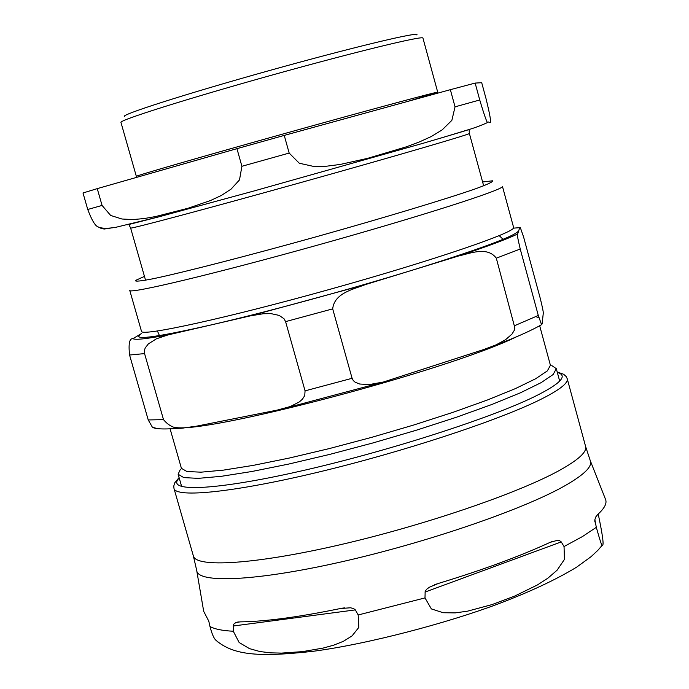 <?xml version="1.0" encoding="UTF-8"?>
<svg xmlns="http://www.w3.org/2000/svg" width="689" height="689" viewBox="0 0 689 689"><rect width="100%" height="100%" fill="white"/><g stroke="black" fill="none" stroke-linecap="round" stroke-linejoin="round"><path stroke-width="1.03" d="M416.836 34.932C421.005 30.971 352.518 47.326 269.253 70.597C185.978 93.825 118.921 115.313 124.545 116.544M97.252 188.631L236.947 148.66L241.908 166.282L239.505 179.898L231.022 189.165L221.324 195.469L210.601 200.49L188.209 208.207L155.49 216.57L144.113 218.559L132.856 219.567L121.936 219.007L110.653 215.442L102.067 205.434L97.252 188.631L82.999 192.972L87.744 209.473C91.809 220.316 95.323 226.147 98.277 226.965L101.352 228.498L104.237 229.032L111.05 228.007M455.041 106.838L451.872 120.342L442.192 129.868L431.168 136.586L418.921 142.141L406.019 146.921L367.59 158.349L340.306 164.43L326.534 166.204L313.116 166.316L299.293 163.233L289.173 153.07L284.238 135.406L450.356 89.673L455.041 106.838L479.742 99.983L475.152 83.085L481.706 82.697L485.969 98.415C494.392 132.762 488.751 119.679 487.907 122.401C487.536 124.399 484.806 116.923 479.742 99.983M284.238 135.406L236.947 148.66M475.152 83.085L450.356 89.673M437.722 92.205L422.943 38.093C423.632 35.26 353.957 52.192 270.613 75.471C187.262 98.734 118.896 120.342 120.954 122.409L136.344 176.35C134.794 176.065 203.496 156.196 286.667 132.977C369.838 109.749 438.902 91.155 437.722 92.205L408.508 101.197M539.676 325.759L550.425 365.299L547.35 370.897L535.629 378.761L515.424 388.596L487.45 399.982L452.94 412.349L413.624 425.044L371.655 437.351L329.376 448.565L289.173 458.073L253.251 465.376L223.417 470.131L201.042 472.172L186.943 471.526L181.414 468.331L170.123 428.946M503.099 239.316L499.224 235.672M543.182 314.098L542.114 323.959L541.563 324.683L538.298 315.467L520.238 249.022C517.594 237.894 516.733 232.873 517.663 233.959L519.713 227.671L520.341 227.637L523.623 237.085L540.417 298.948C542.949 309.49 543.871 314.537 543.182 314.098M483.954 349.461L383.437 382.016L369.235 384.574L359.632 384.014L355.136 382.188L353.285 380.569L352.088 378.295L332.692 308.87C334.372 292.98 353.517 289.302 365.222 284.652L458.349 256.05C470.217 253.423 487.287 246.068 496.313 258.177L514.89 327.981L514.33 330.255L512.005 334.062L505.562 339.711L496.011 344.896L483.954 349.461M277.038 410.144L196.529 426.172L184.936 427.757C176.651 429.566 169.511 426.861 163.508 419.644L144.561 353.595L144.38 350.563L145.207 347.962L148.35 343.906L156.394 338.816L168.03 334.906L250.408 315.846L263.267 313.736L271.053 313.641L279.14 315.398L284.032 318.757L285.591 321.625L305.063 390.861L304.745 395.589L302.411 399.215L299.293 401.937L290.405 406.501L277.038 410.144M159.443 335.603L157.428 331.021M518.705 230.755C515.381 236 479.88 249.16 412.194 270.226C347.859 290.035 264.86 312.573 209.835 325.225C152.889 338.066 130.187 340.797 141.719 333.407L132.951 338.661C129.472 338.299 128.343 343.759 129.575 355.033L148.23 419.945L152.381 427.214L155.413 428.058M551.768 365.558L556.299 368.667L553.181 374.48L541.201 382.602L520.531 392.756L491.886 404.477L456.531 417.207L416.234 430.246L373.197 442.872L329.842 454.37L288.622 464.085L251.778 471.517L221.203 476.332L198.268 478.355L183.817 477.606L178.132 474.256L180.397 469.243M196.796 570.992L203.694 611.341L208.793 621.185L209.973 626.465C211.79 633.441 213.668 637.936 215.605 639.952L218.103 642.148M355.36 609.894L358.177 614.976L358.848 627.378L352.045 635.913L343.38 641.313L333.64 645.188L323.253 648.048L302.549 651.622L281.543 653.103L270.639 652.853L259.917 651.544L249.47 648.625L239.135 642.501L233.295 631.236L233.537 624.337L235.827 622.58L239.979 621.883C264.903 621.607 298.337 617.163 340.271 608.551L350.4 607.784L353.423 608.456L355.36 609.894L233.08 626.025M561.251 541.907L564.041 546.541L564.437 559.408L557.117 570.182L547.833 578.209L537.36 584.978L514.605 596.106L491.946 604.615L467.469 611.186L455.205 612.891L443.208 612.728L431.366 608.912L425.001 597.914L425.165 591.248L426.724 589.19L429.488 587.183L438.325 583.462C482.369 570.079 519.67 556.367 550.21 542.321L557.237 540.383L559.571 540.676L561.251 541.907L424.992 592.101M598.216 514.003C602.754 535.611 604.107 546.007 602.272 545.206C602.048 546.687 600.059 540.727 596.312 527.326L594.865 519.652L595.864 516.828L597.802 514.382C604.684 508.155 607.233 503.091 605.45 499.172L590.447 461.079M289.173 153.07L241.908 166.282M102.067 205.434L87.744 209.473M470.182 129.162L440.15 138.291M158.763 216.871L127.663 224.795M469.149 130.548L469.381 133.451C471.267 133.959 394.349 156.437 300.533 182.628C206.717 208.827 129.282 229.446 130.626 228.033L145.56 280.234M173.878 427.094C199.431 435.749 448.22 370.544 516.707 336.697M482.61 181.982L492.532 180.794C493.479 181.638 487.864 184.29 475.686 188.743C446.084 199.052 384.109 217.767 315.7 236.93C247.248 255.981 184.549 272.077 153.88 278.597C141.159 281.095 134.984 281.732 135.354 280.518L144.457 276.392M535.784 316.647L538.919 317.681M129.575 355.033L144.561 353.595M170.304 334.354C147.799 338.755 135.345 340.185 132.951 338.661M163.508 419.644L148.23 419.945M285.591 321.625L332.692 308.87M365.222 284.652L250.408 315.846M352.088 378.295L305.063 390.861M496.313 258.177L520.238 249.022M517.663 233.959C507.397 238.98 487.623 246.343 458.349 256.05M538.298 315.467L514.709 325.647M513.813 228.119L519.713 227.671M513.598 227.413C516.836 231.9 433.674 260.382 330.298 289.216C226.931 318.111 141.038 336.826 141.486 331.314L129.765 290.422C128.843 294.306 214.417 273.946 317.956 245.026C421.504 216.131 505.244 189.208 502.445 186.366L513.598 227.413M557.323 372.439C568.296 375.565 560.751 383.609 534.698 396.554C489.595 418.662 384.6 452.26 298.871 471.509C212.867 490.904 164.964 492.273 179.209 478.011M594.926 521.995L594.814 520.04M563.766 486.4C584.014 474.979 592.841 466.367 590.249 460.579L585.607 446.489C587.062 452.036 578.105 460.14 558.727 470.802C516.862 493.729 422.839 525.767 338.85 545.051C254.715 564.437 196.089 567.9 193.385 555.997L196.709 570.458C197.502 583.6 255.507 581.266 340.599 562.052C425.526 542.941 521.461 510.118 563.766 486.4M596.312 527.326L582.524 536.516L564.041 546.541M233.295 631.236C222.323 630.693 214.555 629.1 209.973 626.465M425.001 597.914L358.177 614.976M179.088 477.572L174.722 482.868L173.766 486.089L173.998 488.492C176.048 498.138 234.165 492.325 318.318 472.146C402.324 452.053 496.907 420.979 539.435 400.033C559.124 390.293 568.391 383.179 567.219 378.709L585.607 446.489M98.277 226.965C101.593 228.541 107.398 228.67 115.674 227.344L159.624 216.639L254.887 190.724L424.398 142.899C471.095 129.084 474.979 128.18 487.907 122.401M129.325 225.432L130.626 228.033M469.381 133.451L483.661 185.841M152.372 427.223C155.413 429.325 166.264 429.505 184.936 427.757M284.505 408.405L383.446 382.033M493.987 345.775C514.812 337.937 530.676 330.909 541.571 324.683M178.132 474.256L181.689 486.649M556.299 368.667L559.683 381.12M344.827 607.844L342.149 608.198M238.902 621.926L237.447 622.124M553.052 541.201L551.364 541.821M436.662 583.996L434.268 584.875M594.771 520.763L594.805 521.349M602.264 545.197L597.837 550.356L591.016 556.721L576.676 567.125C555.989 579.725 529.341 592.17 496.735 604.46C447.35 622.873 368.503 644.026 313.082 651.303C261.028 657.03 233.752 655.997 215.597 639.952M173.998 488.492L193.385 555.997M567.219 378.709L566.169 376.53L563.68 374.273L557.203 372"/></g></svg>
